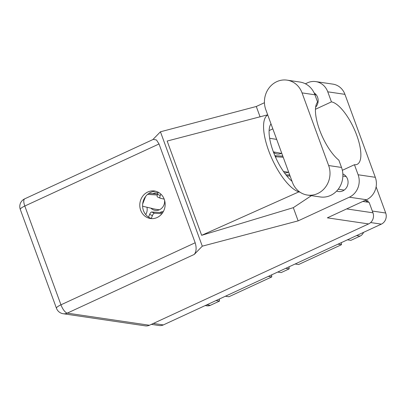 <?xml version="1.0" encoding="UTF-8"?>
<svg xmlns="http://www.w3.org/2000/svg" width="406" height="406" viewBox="0 0 406 406"><rect width="100%" height="100%" fill="white"/><g stroke="black" fill="none" stroke-linecap="round" stroke-linejoin="round"><path stroke-width="0.61" d="M145.698 214.566A8.902 8.105 -81.6 0 0 146.942 207.238M273.568 152.362A8.902 8.105 -81.6 0 0 277.217 153.975A8.902 8.105 -81.6 0 0 281.744 153.224M150.88 208.166A8.902 8.105 -81.6 0 0 155.199 210.389A8.902 8.105 -81.6 0 0 164.552 200.183M284.454 172.87A8.902 8.105 -81.6 0 0 288.646 172.078M376.113 186.816L385.7 213.013A8.49 7.734 98.4 0 1 381.346 224.137L163.334 324.927A8.49 7.734 98.4 0 1 159.243 325.536L151.342 324.369M368.425 202.264L367.917 200.879L364.984 200.447M158.081 192.825A8.902 8.105 -81.6 0 0 157.797 192.774A8.902 8.105 -81.6 0 0 152.986 193.677M282.667 155.747A8.902 8.105 -81.6 0 0 281.906 156.117M163.354 211.556A8.902 8.105 -81.6 0 0 159.883 212.531M289.564 174.6A8.902 8.105 -81.6 0 0 288.803 174.971M367.917 200.879L365.77 201.873M215.992 300.582L219.484 301.1L210.349 305.322A7.12 6.486 98.4 0 1 206.918 305.83L205.192 305.576M225.381 296.243L228.872 296.756L271.776 276.922L268.29 276.405M219.453 298.983A5.613 5.116 -81.6 0 0 219.484 301.1M277.679 272.066L281.165 272.583L289.209 268.863L285.717 268.351M271.746 274.806A5.613 5.116 -81.6 0 0 271.776 276.922M295.111 264.007L298.598 264.524L341.502 244.686L338.015 244.173M289.179 266.747A5.613 5.116 -81.6 0 0 289.209 268.863M347.404 239.829L350.891 240.347L360.026 236.125A7.12 6.486 98.4 0 0 363.548 232.369M341.471 242.575A5.613 5.116 -81.6 0 0 341.502 244.686M285.89 174.783L289.722 175.032M286.773 175.879L290.112 176.097M148.566 217.149L149.647 214.373A2.74 1.096 -66.1 0 1 151.722 211.998L162.664 212.708M151.281 218.458L152.402 215.596A2.74 1.096 -66.1 0 1 154.473 213.221L161.938 213.703M274.898 155.66L282.825 156.178M275.598 157.284A2.74 1.096 -66.1 0 1 276.496 156.807L283.215 157.244M288.306 172.235L283.469 171.469M148.84 193.408L157.63 193.977M147.581 194.367L157.274 194.997M142.648 204.086A2.74 1.096 -66.1 0 1 142.821 203.594L145.5 196.743A2.74 1.096 -66.1 0 1 145.632 196.438M159.385 209.795L155.143 209.171L142.907 206.289A2.74 1.096 -66.1 0 1 142.831 206.263A2.74 1.096 -66.1 0 1 142.587 206.025M157.589 197.006A2.74 1.096 -66.1 0 1 157.508 196.981A2.74 1.096 -66.1 0 1 157.498 194.312L158.299 192.271M164.197 199.138L160.34 198.23A2.74 1.096 -66.1 0 1 160.258 198.204A2.74 1.096 -66.1 0 1 160.253 195.535L160.822 194.078M281.409 153.382L273.385 151.869M307.398 195.058L320.268 196.956A21.361 19.452 -81.6 0 0 330.56 195.433A21.361 19.452 -81.6 0 0 341.517 167.445L338.858 160.182A34.236 12.15 65.2 0 1 319.547 129.839A34.236 12.15 65.2 0 1 317.588 102.053L314.929 94.796A21.361 19.452 -81.6 0 0 299.922 82.042L287.047 80.139A21.361 19.452 -81.6 0 0 268.736 88.366A21.361 19.452 -81.6 0 0 265.798 109.656L292.386 182.304A21.361 19.452 -81.6 0 0 307.398 195.058A21.361 19.452 -81.6 0 0 317.69 193.53A21.361 19.452 -81.6 0 0 328.642 165.541L302.059 92.893A21.361 19.452 -81.6 0 0 287.047 80.139M336.66 191.043A9.105 8.293 -81.6 0 0 338.431 191.53A9.105 8.293 -81.6 0 0 342.821 190.881A9.105 8.293 -81.6 0 0 348.074 182.294A9.105 8.293 -81.6 0 0 342.852 173.996M147.799 192.002A13.9 12.657 -81.6 0 0 139.857 206.629A13.9 12.657 -81.6 0 0 150.438 218.509A13.9 12.657 -81.6 0 0 157.137 217.52A13.9 12.657 -81.6 0 0 165.08 202.893A13.9 12.657 -81.6 0 0 154.498 191.013A13.9 12.657 -81.6 0 0 147.799 192.002M151.849 218.631A13.9 12.657 98.4 0 1 142.597 206.273A13.9 12.657 98.4 0 1 150.596 192.419A13.9 12.657 98.4 0 1 155.884 191.302M344.943 94.349L327.764 91.812A17.118 15.59 -81.6 0 0 315.736 81.596L332.915 84.133A17.118 15.59 98.4 0 1 344.943 94.349L375.301 177.305A17.118 15.59 98.4 0 1 366.527 199.732L349.343 197.194L298.141 220.864L202.29 246.178L194.296 254.405L67.279 313.127L149.433 325.252L368.607 223.924L327.363 217.839L366.527 199.732M349.343 197.194A17.118 15.59 -81.6 0 0 358.122 174.768L375.301 177.305M342.349 170.302L354.438 164.709L358.122 174.768M311.412 195.651L293.315 207.669L298.141 220.864M315.629 107.199A9.105 8.293 -81.6 0 0 314.132 92.903M327.764 91.812L331.443 101.87L315.452 109.265M315.736 81.596A17.118 15.59 -81.6 0 0 307.489 82.819L305.393 83.788M264.448 102.713L256.287 106.489L260.089 116.882M293.315 207.669L201.655 235.318L167.16 141.049L267.686 114.812M256.287 106.489L160.436 131.798L202.29 246.178M362.832 201.437L369.14 202.371L372.962 212.8A8.49 7.734 98.4 0 1 368.607 223.924M149.433 325.252A8.49 7.734 98.4 0 1 145.343 325.861L63.184 313.731A8.49 7.734 -81.6 0 0 67.279 313.127A8.49 3.015 -114.8 0 1 60.956 304.82L195.179 242.768C196.661 247.711 196.367 251.588 194.296 254.405M159.025 143.973L24.802 206.03A8.49 3.015 -114.8 0 1 24.71 198.833L153.361 139.359L156.508 140.014L159.025 143.973L195.179 242.768M160.436 131.798L152.869 139.583M354.438 164.709A34.236 12.15 65.2 0 0 357.138 164.339A34.236 12.15 65.2 0 0 355.443 131.93A34.236 12.15 65.2 0 0 331.443 101.87M276.689 139.405L269.645 138.263M267.737 114.944A42.452 15.063 65.2 0 0 270.041 154.27A42.452 15.063 65.2 0 0 298.862 191.881L300.12 192.266M311.062 195.601L311.438 195.712M292.015 181.294A34.236 12.15 -114.8 0 1 273.192 151.347A34.236 12.15 -114.8 0 1 270.995 123.855M201.655 235.318L298.862 191.881M381.346 224.137L370.648 222.559M385.7 213.013L372.317 211.039M163.334 324.927L153.326 323.45M206.857 304.804L210.349 305.322M356.539 235.607L360.026 236.125M149.647 214.373L152.402 215.596M151.722 211.998L154.473 213.221M275.126 156.198L276.496 156.807M157.498 194.312L160.253 195.535M24.71 198.833A8.49 8.49 0 0 0 20.3 209.46A8.49 1.797 -20.1 0 1 24.802 206.03L60.956 304.82A8.49 1.797 -20.1 0 0 56.454 308.25A8.49 8.49 0 0 0 63.184 313.731M346.653 208.917L372.962 212.8M269.102 130.585L272.827 128.864M270.695 124.297L271.091 124.114M314.929 94.796L302.059 92.893M341.517 167.445L328.642 165.541M157.508 196.981L160.258 198.204M342.872 176.057L346.171 176.544M314.873 94.644L316.274 94.847M20.3 209.46L56.454 308.25M338.223 189.216L344.171 190.094"/></g></svg>
